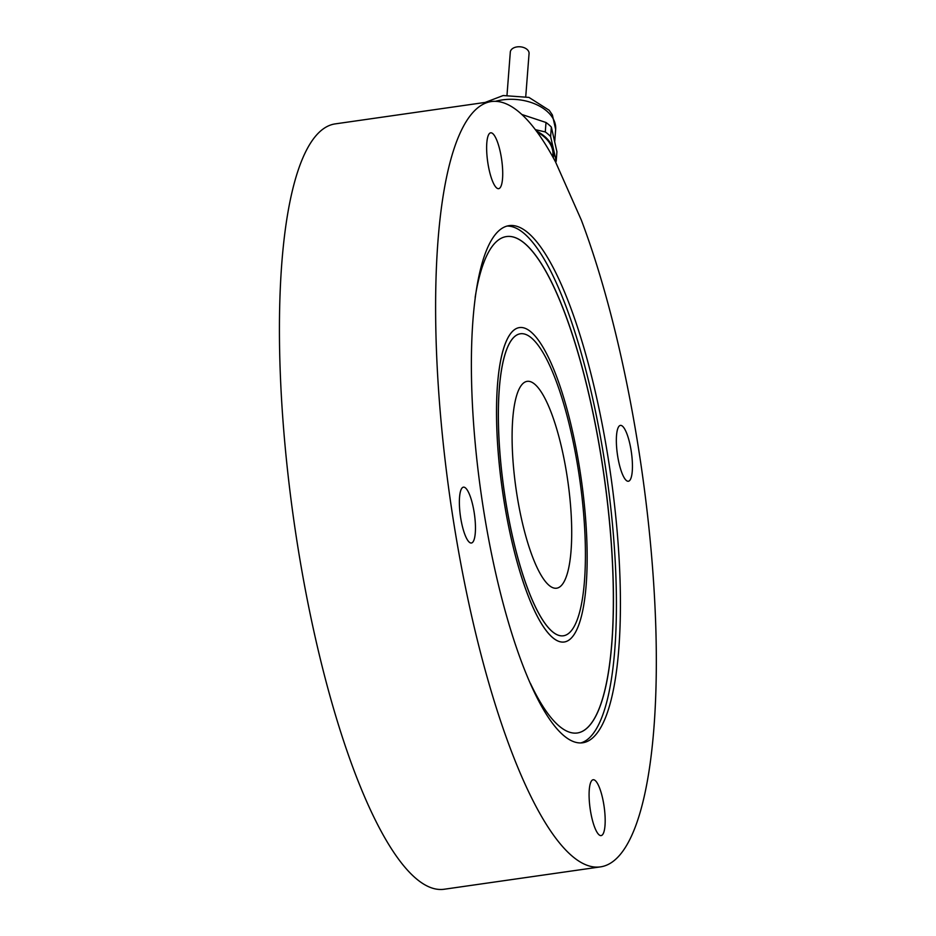 <?xml version="1.0" encoding="UTF-8"?>
<svg xmlns="http://www.w3.org/2000/svg" width="936" height="936" viewBox="0 0 936 936"><rect width="100%" height="100%" fill="white"/><g stroke="black" fill="none" stroke-linecap="round" stroke-linejoin="round"><path stroke-width="1.4" d="M578.401 470.422A152.521 38.224 -98.1 0 1 563.519 635.766A152.521 38.224 -98.1 0 1 504.059 490.195A152.521 38.224 -98.1 0 1 520.287 333.789A152.521 38.224 -98.1 0 1 578.401 470.422M566.9 474.938A104.469 26.185 81.9 0 0 527.097 381.361A104.469 26.185 81.9 0 0 516.906 494.617A104.469 26.185 81.9 0 0 556.709 588.194A104.469 26.185 81.9 0 0 566.9 474.938M600.678 866.841L444.506 889.2A386.533 96.888 -98.1 0 1 293.822 520.287A386.533 96.888 -98.1 0 1 334.948 123.926L491.131 101.568A386.533 96.888 -98.1 0 1 555.598 162.057L581.314 220.042A386.533 96.888 -98.1 0 1 655.843 628.629A386.533 96.888 -98.1 0 1 600.678 866.841A386.533 96.888 -98.1 0 1 450.005 497.94A386.533 96.888 -98.1 0 1 491.131 101.568M474.166 512.437A28.209 7.067 -98.1 0 1 471.416 543.009A28.209 7.067 -98.1 0 1 460.418 516.099A28.209 7.067 -98.1 0 1 463.414 487.165A28.209 7.067 -98.1 0 1 474.166 512.437M603.884 805.007A28.209 7.067 -98.1 0 1 601.134 835.591A28.209 7.067 -98.1 0 1 590.136 808.669A28.209 7.067 -98.1 0 1 593.143 779.746A28.209 7.067 -98.1 0 1 603.884 805.007M631.145 450.661A28.209 7.067 -98.1 0 1 628.395 481.244A28.209 7.067 -98.1 0 1 617.397 454.323A28.209 7.067 -98.1 0 1 620.392 425.4A28.209 7.067 -98.1 0 1 631.145 450.661M501.427 158.09A28.209 7.067 -98.1 0 1 498.666 188.662A28.209 7.067 -98.1 0 1 487.679 161.741A28.209 7.067 -98.1 0 1 490.675 132.818A28.209 7.067 -98.1 0 1 501.427 158.09M608.4 459.611A261.179 65.462 -98.1 0 1 582.917 742.739A261.179 65.462 -98.1 0 1 481.104 493.483A261.179 65.462 -98.1 0 1 508.891 225.67A261.179 65.462 -98.1 0 1 608.4 459.611M506.914 226.079A261.179 65.462 -98.1 0 1 604.399 460.184A261.179 65.462 -98.1 0 1 580.893 742.903M475.16 297.344A250.731 62.841 -98.1 0 1 506.364 236.586A250.731 62.841 -98.1 0 1 601.895 461.167A250.731 62.841 -98.1 0 1 577.43 732.97A250.731 62.841 -98.1 0 1 530.431 683.409M506.329 236.586A250.731 62.841 -98.1 0 1 601.813 461.179A250.731 62.841 -98.1 0 1 577.395 732.982M564.361 641.979L564.326 641.979A158.792 39.803 -98.1 0 1 564.326 641.979A158.792 39.803 -98.1 0 1 502.421 490.429A158.792 39.803 -98.1 0 1 519.316 327.6A158.792 39.803 -98.1 0 1 519.34 327.6A158.792 39.803 -98.1 0 1 579.852 469.837A158.792 39.803 -98.1 0 1 564.361 641.979A158.792 39.803 -98.1 0 1 502.456 490.429A158.792 39.803 -98.1 0 1 519.363 327.588L519.316 327.6M563.519 635.766L563.472 635.766A152.521 38.224 -98.1 0 1 563.472 635.766A152.521 38.224 -98.1 0 1 504.013 490.207A152.521 38.224 -98.1 0 1 520.24 333.801A152.521 38.224 -98.1 0 1 520.264 333.801L520.287 333.789M535.31 129.636L545.279 131.941L546.004 122.487A45.969 29.542 4.4 0 1 551.351 127.074L550.614 136.527L556.195 161.179L556.92 151.726L551.351 127.074M545.279 131.941A45.969 29.542 4.4 0 1 550.614 136.527M556.195 161.179A45.969 29.542 4.4 0 1 555.68 162.22M536.316 130.97A41.792 26.863 4.4 0 1 553.34 149.713A41.792 26.863 4.4 0 1 553.293 157.786M546.004 122.487L521.75 114.449M537.124 132.058A40.95 26.325 4.4 0 1 552.907 154.92L552.755 156.815M525.751 96.513L529.062 53.551A9.407 6.049 -175.6 0 0 520.147 46.8A9.407 6.049 -175.6 0 0 510.307 52.1L507.008 95.074M495.472 101.334A41.746 26.828 4.4 0 1 555.656 129.437L552.38 114.929L549.198 110.272L528.934 97.402L503.182 95.542L485.152 102.422M554.767 141.09L555.656 129.437"/></g></svg>

